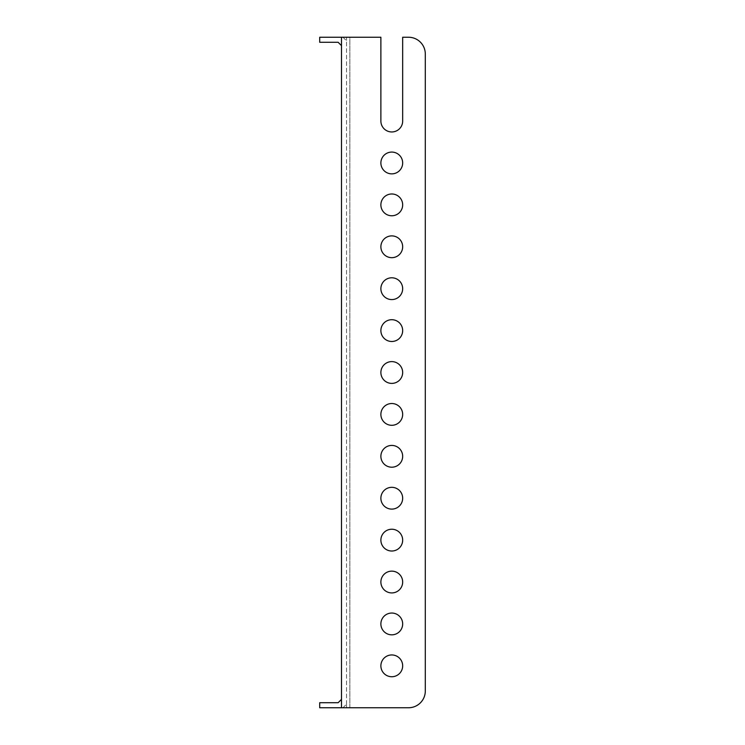 <?xml version="1.0" encoding="UTF-8"?>
<svg xmlns="http://www.w3.org/2000/svg" width="745" height="745" viewBox="0 0 745 745"><rect width="100%" height="100%" fill="white"/><g stroke="black" fill="none" stroke-linecap="round" stroke-linejoin="round"><path stroke-width="0.56" stroke-dasharray="3.73 2.79" d="M408.539 37.25L402.673 37.25L408.539 37.25A16.762 16.762 0 0 1 425.302 54.013L425.302 690.988L425.302 54.013A16.762 16.762 0 0 0 408.539 37.25A16.762 16.762 0 0 1 425.302 54.013M380.881 162.969A10.896 10.896 0 0 1 391.777 152.073A10.896 10.896 0 0 1 402.673 162.969A10.896 10.896 0 0 1 391.777 173.864A10.896 10.896 0 0 1 380.881 162.969A10.896 10.896 0 0 0 397.225 172.402A10.896 10.896 0 0 0 397.225 153.535A10.896 10.896 0 0 0 380.881 162.969A10.896 10.896 0 0 0 397.225 172.402A10.896 10.896 0 0 0 397.225 153.535A10.896 10.896 0 0 0 380.881 162.969M380.881 204.875A10.896 10.896 0 0 1 391.777 193.979A10.896 10.896 0 0 1 402.673 204.875A10.896 10.896 0 0 1 391.777 215.771A10.896 10.896 0 0 1 380.881 204.875A10.896 10.896 0 0 0 397.225 214.309A10.896 10.896 0 0 0 397.225 195.441A10.896 10.896 0 0 0 380.881 204.875A10.896 10.896 0 0 0 397.225 214.309A10.896 10.896 0 0 0 397.225 195.441A10.896 10.896 0 0 0 380.881 204.875M380.881 246.781A10.896 10.896 0 0 1 391.777 235.886A10.896 10.896 0 0 1 402.673 246.781A10.896 10.896 0 0 1 391.777 257.677A10.896 10.896 0 0 1 380.881 246.781A10.896 10.896 0 0 0 397.225 256.215A10.896 10.896 0 0 0 397.225 237.348A10.896 10.896 0 0 0 380.881 246.781A10.896 10.896 0 0 0 397.225 256.215A10.896 10.896 0 0 0 397.225 237.348A10.896 10.896 0 0 0 380.881 246.781M380.881 288.688A10.896 10.896 0 0 1 391.777 277.792A10.896 10.896 0 0 1 402.673 288.688A10.896 10.896 0 0 1 391.777 299.583A10.896 10.896 0 0 1 380.881 288.688A10.896 10.896 0 0 0 397.225 298.121A10.896 10.896 0 0 0 397.225 279.254A10.896 10.896 0 0 0 380.881 288.688A10.896 10.896 0 0 0 397.225 298.121A10.896 10.896 0 0 0 397.225 279.254A10.896 10.896 0 0 0 380.881 288.688M380.881 330.594A10.896 10.896 0 0 1 391.777 319.698A10.896 10.896 0 0 1 402.673 330.594A10.896 10.896 0 0 1 391.777 341.489A10.896 10.896 0 0 1 380.881 330.594A10.896 10.896 0 0 0 397.225 340.027A10.896 10.896 0 0 0 397.225 321.16A10.896 10.896 0 0 0 380.881 330.594A10.896 10.896 0 0 0 397.225 340.027A10.896 10.896 0 0 0 397.225 321.16A10.896 10.896 0 0 0 380.881 330.594M380.881 372.5A10.896 10.896 0 0 1 391.777 361.604A10.896 10.896 0 0 1 402.673 372.5A10.896 10.896 0 0 1 391.777 383.396A10.896 10.896 0 0 1 380.881 372.5A10.896 10.896 0 0 0 397.225 381.934A10.896 10.896 0 0 0 397.225 363.066A10.896 10.896 0 0 0 380.881 372.5A10.896 10.896 0 0 0 397.225 381.934A10.896 10.896 0 0 0 397.225 363.066A10.896 10.896 0 0 0 380.881 372.5M380.881 414.406A10.896 10.896 0 0 1 391.777 403.511A10.896 10.896 0 0 1 402.673 414.406A10.896 10.896 0 0 1 391.777 425.302A10.896 10.896 0 0 1 380.881 414.406A10.896 10.896 0 0 0 397.225 423.84A10.896 10.896 0 0 0 397.225 404.973A10.896 10.896 0 0 0 380.881 414.406A10.896 10.896 0 0 0 397.225 423.84A10.896 10.896 0 0 0 397.225 404.973A10.896 10.896 0 0 0 380.881 414.406M380.881 456.312A10.896 10.896 0 0 1 391.777 445.417A10.896 10.896 0 0 1 402.673 456.312A10.896 10.896 0 0 1 391.777 467.208A10.896 10.896 0 0 1 380.881 456.312A10.896 10.896 0 0 0 397.225 465.746A10.896 10.896 0 0 0 397.225 446.879A10.896 10.896 0 0 0 380.881 456.312A10.896 10.896 0 0 0 397.225 465.746A10.896 10.896 0 0 0 397.225 446.879A10.896 10.896 0 0 0 380.881 456.312M380.881 498.219A10.896 10.896 0 0 1 391.777 487.323A10.896 10.896 0 0 1 402.673 498.219A10.896 10.896 0 0 1 391.777 509.114A10.896 10.896 0 0 1 380.881 498.219A10.896 10.896 0 0 0 397.225 507.652A10.896 10.896 0 0 0 397.225 488.785A10.896 10.896 0 0 0 380.881 498.219A10.896 10.896 0 0 0 397.225 507.652A10.896 10.896 0 0 0 397.225 488.785A10.896 10.896 0 0 0 380.881 498.219M380.881 540.125A10.896 10.896 0 0 1 391.777 529.229A10.896 10.896 0 0 1 402.673 540.125A10.896 10.896 0 0 1 391.777 551.021A10.896 10.896 0 0 1 380.881 540.125A10.896 10.896 0 0 0 397.225 549.559A10.896 10.896 0 0 0 397.225 530.691A10.896 10.896 0 0 0 380.881 540.125A10.896 10.896 0 0 0 397.225 549.559A10.896 10.896 0 0 0 397.225 530.691A10.896 10.896 0 0 0 380.881 540.125M380.881 582.031A10.896 10.896 0 0 1 391.777 571.136A10.896 10.896 0 0 1 402.673 582.031A10.896 10.896 0 0 1 391.777 592.927A10.896 10.896 0 0 1 380.881 582.031A10.896 10.896 0 0 0 397.225 591.465A10.896 10.896 0 0 0 397.225 572.598A10.896 10.896 0 0 0 380.881 582.031A10.896 10.896 0 0 0 397.225 591.465A10.896 10.896 0 0 0 397.225 572.598A10.896 10.896 0 0 0 380.881 582.031M342.961 37.25L346.518 40.807L342.961 37.25L346.518 37.25L346.518 40.807L346.518 37.25L342.961 37.25M342.961 707.75L346.518 704.193L342.961 707.75L346.518 707.75L346.518 704.193L346.518 707.75L342.961 707.75M341.489 707.75L349.871 707.75L346.518 707.75L349.871 707.75L349.871 37.25L380.881 37.25L380.881 121.062A10.896 10.896 0 0 0 391.777 131.958A10.896 10.896 0 0 0 402.673 121.062L402.673 37.25L402.673 121.062A10.896 10.896 0 0 1 391.777 131.958A10.896 10.896 0 0 1 380.881 121.062L380.881 37.25L341.489 37.25L341.489 707.75L341.489 699.369L341.489 707.75L319.698 707.75L319.698 702.721L338.137 702.721L341.489 699.369M346.518 704.193L346.518 40.807L346.518 704.193M341.489 45.631L338.137 42.279L319.698 42.279L319.698 37.25L341.489 37.25M349.871 707.75L408.539 707.75L349.871 707.75L349.871 37.25L380.881 37.25L380.881 121.062M425.302 690.988A16.762 16.762 0 0 1 408.539 707.75A16.762 16.762 0 0 0 425.302 690.988A16.762 16.762 0 0 1 408.539 707.75M402.673 665.844A10.896 10.896 0 0 1 391.777 676.739A10.896 10.896 0 0 1 380.881 665.844A10.896 10.896 0 0 1 391.777 654.948A10.896 10.896 0 0 1 402.673 665.844M402.673 623.938A10.896 10.896 0 0 1 391.777 634.833A10.896 10.896 0 0 1 380.881 623.938A10.896 10.896 0 0 1 391.777 613.042A10.896 10.896 0 0 1 402.673 623.938M380.881 665.844A10.896 10.896 0 0 0 397.225 675.277A10.896 10.896 0 0 0 397.225 656.41A10.896 10.896 0 0 0 380.881 665.844A10.896 10.896 0 0 0 397.225 675.277A10.896 10.896 0 0 0 397.225 656.41A10.896 10.896 0 0 0 380.881 665.844M380.881 623.938A10.896 10.896 0 0 0 397.225 633.371A10.896 10.896 0 0 0 397.225 614.504A10.896 10.896 0 0 0 380.881 623.938A10.896 10.896 0 0 0 397.225 633.371A10.896 10.896 0 0 0 397.225 614.504A10.896 10.896 0 0 0 380.881 623.938M402.673 121.062L402.673 37.25"/><path stroke-width="1.12" d="M408.539 37.25L402.673 37.25L408.539 37.25A16.762 16.762 0 0 1 425.302 54.013L425.302 690.988L425.302 54.013M380.881 162.969A10.896 10.896 0 0 0 397.225 172.402A10.896 10.896 0 0 0 397.225 153.535A10.896 10.896 0 0 0 380.881 162.969M380.881 204.875A10.896 10.896 0 0 0 397.225 214.309A10.896 10.896 0 0 0 397.225 195.441A10.896 10.896 0 0 0 380.881 204.875M380.881 246.781A10.896 10.896 0 0 0 397.225 256.215A10.896 10.896 0 0 0 397.225 237.348A10.896 10.896 0 0 0 380.881 246.781M380.881 288.688A10.896 10.896 0 0 0 397.225 298.121A10.896 10.896 0 0 0 397.225 279.254A10.896 10.896 0 0 0 380.881 288.688M380.881 330.594A10.896 10.896 0 0 0 397.225 340.027A10.896 10.896 0 0 0 397.225 321.16A10.896 10.896 0 0 0 380.881 330.594M380.881 372.5A10.896 10.896 0 0 0 397.225 381.934A10.896 10.896 0 0 0 397.225 363.066A10.896 10.896 0 0 0 380.881 372.5M380.881 414.406A10.896 10.896 0 0 0 397.225 423.84A10.896 10.896 0 0 0 397.225 404.973A10.896 10.896 0 0 0 380.881 414.406M380.881 456.312A10.896 10.896 0 0 0 397.225 465.746A10.896 10.896 0 0 0 397.225 446.879A10.896 10.896 0 0 0 380.881 456.312M380.881 498.219A10.896 10.896 0 0 0 397.225 507.652A10.896 10.896 0 0 0 397.225 488.785A10.896 10.896 0 0 0 380.881 498.219M380.881 540.125A10.896 10.896 0 0 0 397.225 549.559A10.896 10.896 0 0 0 397.225 530.691A10.896 10.896 0 0 0 380.881 540.125M380.881 582.031A10.896 10.896 0 0 0 397.225 591.465A10.896 10.896 0 0 0 397.225 572.598A10.896 10.896 0 0 0 380.881 582.031M341.489 45.631L338.137 42.279L319.698 42.279L319.698 37.25L341.489 37.25L341.489 707.75L408.539 707.75A16.762 16.762 0 0 0 425.302 690.988M341.489 37.25L380.881 37.25L380.881 121.062A10.896 10.896 0 0 0 391.777 131.958A10.896 10.896 0 0 0 402.673 121.062L402.673 37.25M341.489 699.369L338.137 702.721L319.698 702.721L319.698 707.75L341.489 707.75M380.881 665.844A10.896 10.896 0 0 0 397.225 675.277A10.896 10.896 0 0 0 397.225 656.41A10.896 10.896 0 0 0 380.881 665.844M380.881 623.938A10.896 10.896 0 0 0 397.225 633.371A10.896 10.896 0 0 0 397.225 614.504A10.896 10.896 0 0 0 380.881 623.938M408.539 707.75L349.871 707.75M380.881 121.062A10.896 10.896 0 0 0 391.777 131.958A10.896 10.896 0 0 0 402.673 121.062"/></g></svg>
